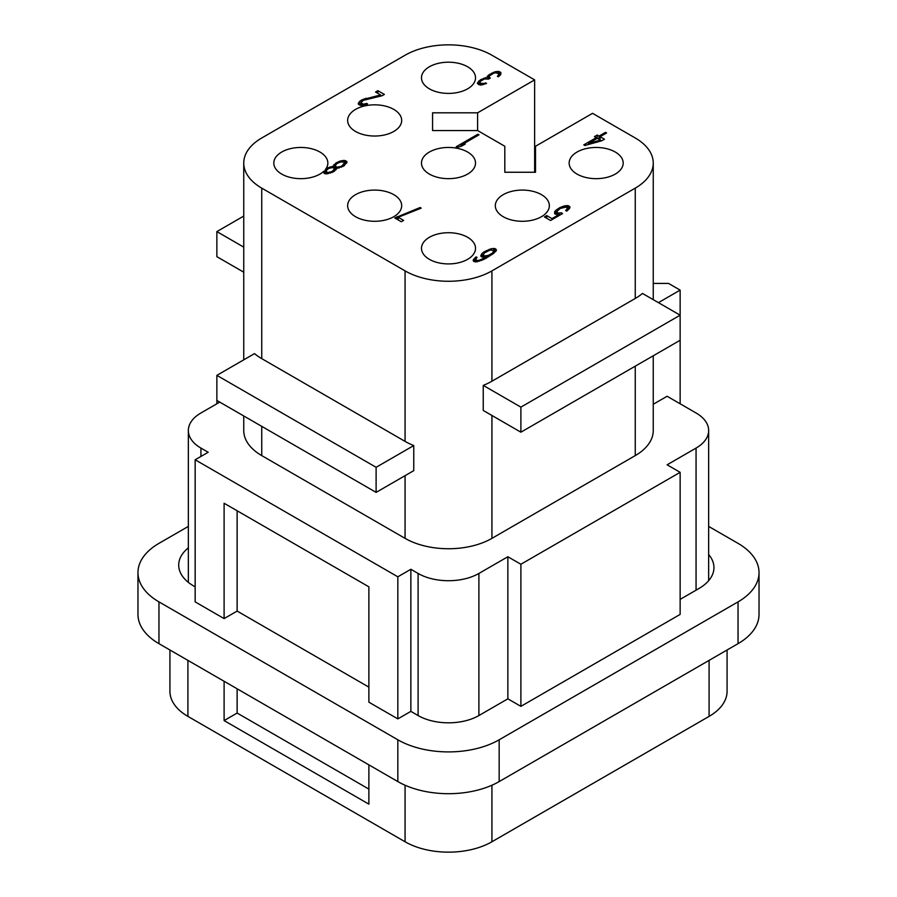 <?xml version="1.0" encoding="UTF-8"?>
<svg xmlns="http://www.w3.org/2000/svg" width="897" height="897" viewBox="0 0 897 897"><rect width="100%" height="100%" fill="white"/><g stroke="black" fill="none" stroke-linecap="round" stroke-linejoin="round"><path stroke-width="1.35" d="M169.925 650L169.925 691.318A61.422 35.465 0 0 0 187.91 716.389L405.074 841.767A61.422 35.465 0 0 0 491.926 841.767L709.09 716.389A61.422 35.465 0 0 0 727.075 691.318L727.075 650M137.97 572.622L137.97 614.411A71.659 41.374 0 0 0 158.96 643.665L397.831 781.579A71.659 41.374 0 0 0 499.169 781.579L738.04 643.665A71.659 41.374 0 0 0 759.03 614.411L759.03 572.622A71.659 41.374 180 0 1 738.04 601.876L499.169 739.79A71.659 41.374 180 0 1 397.831 739.79L158.96 601.876A71.659 41.374 180 0 1 137.97 572.622A71.659 41.374 180 0 1 158.96 543.369L188.348 526.404M759.03 572.622A71.659 41.374 180 0 0 738.04 543.369L708.652 526.404M188.348 547.843A51.185 29.556 0 0 0 178.705 565.099A51.185 29.556 0 0 0 193.696 585.999L195.154 586.829M224.104 618.594L195.154 601.876L195.154 459.78L397.831 576.805L397.831 718.889L368.88 702.183L368.88 586.829L224.104 503.251L224.104 618.594L237.133 611.07L368.88 687.136M397.831 718.889L410.86 711.377L418.103 715.548A43 24.824 0 0 0 478.897 715.548L507.859 698.83L520.888 706.354L680.139 614.411L680.139 472.327L520.888 564.258L520.888 706.354M680.139 599.375L696.061 590.181L696.061 448.085A43 24.824 180 0 0 708.652 430.526A43 24.824 180 0 0 696.061 412.979L667.11 396.261L653.251 404.267M708.652 554.525A51.185 29.556 0 0 1 713.945 567.61A51.185 29.556 0 0 1 698.954 588.499L696.061 590.181M216.861 400.443L376.112 492.386L413.764 470.645L413.764 445.562L376.112 467.303L216.861 375.361L216.861 403.785M653.251 355.784L653.251 430.526A61.422 35.465 0 0 1 635.255 455.609L491.926 538.357A61.422 35.465 0 0 1 405.074 538.357L261.745 455.609A61.422 35.465 0 0 1 243.749 430.526L243.749 415.961M680.139 472.327L667.11 464.803L696.061 448.085M410.86 711.377L410.86 569.281L418.103 573.452A43 24.824 180 0 0 478.897 573.452L507.859 556.745L520.888 564.258M410.86 569.281L397.831 576.805M188.348 582.355L188.348 430.526A43 24.824 180 0 0 200.939 448.085L208.182 452.256L195.154 459.78M188.348 430.526A43 24.824 180 0 1 200.939 412.979L219.765 402.114M216.861 375.361L254.513 353.62A61.422 35.465 0 0 0 261.745 358.643L405.074 441.391A61.422 35.465 0 0 0 413.764 445.562M534.634 79.889L477.608 112.82L432.567 112.82L432.567 130.547L477.608 130.547L504.809 146.256L504.809 172.258L535.52 172.258L535.52 146.256L592.547 113.325L635.255 137.981A61.422 35.465 180 0 1 653.251 163.063A61.422 35.465 180 0 1 635.255 188.135L491.926 270.883A61.422 35.465 180 0 1 405.074 270.883L261.745 188.135A61.422 35.465 180 0 1 243.749 163.063A61.422 35.465 180 0 1 261.745 137.981L405.074 55.233A61.422 35.465 180 0 1 491.926 55.233L534.634 79.889L534.634 172.258M376.112 492.386L376.112 467.303M429.394 259.345A27.022 15.608 0 0 0 458.838 262.731A27.022 15.608 0 0 0 475.522 248.312A27.022 15.608 0 0 0 467.606 237.279A27.022 15.608 0 0 0 438.162 233.904A27.022 15.608 0 0 0 421.478 248.312A27.022 15.608 0 0 0 429.394 259.345M577.063 174.096A27.022 15.608 0 0 0 606.507 177.471A27.022 15.608 0 0 0 623.191 163.063A27.022 15.608 0 0 0 615.275 152.03A27.022 15.608 0 0 0 585.831 148.644A27.022 15.608 0 0 0 569.147 163.063A27.022 15.608 0 0 0 577.063 174.096M429.394 88.837A27.022 15.608 0 0 0 458.838 92.223A27.022 15.608 0 0 0 475.522 77.804A27.022 15.608 0 0 0 467.606 66.77A27.022 15.608 0 0 0 438.162 63.384A27.022 15.608 0 0 0 421.478 77.804A27.022 15.608 0 0 0 429.394 88.837M429.394 174.096A27.022 15.608 0 0 0 458.838 177.471A27.022 15.608 0 0 0 475.522 163.063A27.022 15.608 0 0 0 467.606 152.03A27.022 15.608 0 0 0 438.162 148.644A27.022 15.608 0 0 0 421.478 163.063A27.022 15.608 0 0 0 429.394 174.096M503.228 216.715A27.022 15.608 0 0 0 532.672 220.101A27.022 15.608 0 0 0 549.356 205.682A27.022 15.608 0 0 0 541.44 194.649A27.022 15.608 0 0 0 511.996 191.274A27.022 15.608 0 0 0 495.312 205.682A27.022 15.608 0 0 0 503.228 216.715M355.56 131.467A27.022 15.608 0 0 0 385.004 134.842A27.022 15.608 0 0 0 401.688 120.433A27.022 15.608 0 0 0 393.772 109.4A27.022 15.608 0 0 0 364.328 106.014A27.022 15.608 0 0 0 347.644 120.433A27.022 15.608 0 0 0 355.56 131.467M355.56 216.715A27.022 15.608 0 0 0 385.004 220.101A27.022 15.608 0 0 0 401.688 205.682A27.022 15.608 0 0 0 393.772 194.649A27.022 15.608 0 0 0 364.328 191.274A27.022 15.608 0 0 0 347.644 205.682A27.022 15.608 0 0 0 355.56 216.715M456.169 146.76L477.888 134.225L478.976 134.853L460.957 145.258L465.274 144.013L461.574 146.144L457.257 147.388L456.169 146.76M380.608 96.102L380.608 94.936L375.54 92.01L377.85 90.675L384.365 94.432L382.055 95.766L363.229 100.374L360.897 102.763L363.431 104.22L366.649 103.413L367.557 103.94L365.528 104.893L361.3 105.667L361.345 103.547M380.608 94.936L362.141 99.746L359.551 101.451L358.228 103.884L361.3 105.667M495.088 71.76L488.26 75.292L487.217 77.355L480.4 79.822L477.406 83.432L480.31 85.103L486.555 83.376L481.072 83.41L479.906 82.199L480.287 81.358L484.436 78.947L488.461 79.138L490.311 78.073L488.966 76.761L489.347 75.909L493.776 73.139L495.895 72.758L498.34 73.644L498.687 74.911L497.387 76.29L498.284 76.806L500.515 74.9L500.84 72.41L498.205 71.424L495.088 71.76L495.088 72.814M584.878 145.505L601.696 140.807L604.466 139.214L600.127 136.703L606.596 132.969L605.509 132.341L599.039 136.075L597.223 135.032L594.453 136.636L596.27 137.678L583.79 144.877L584.878 145.505M561.309 212.813L558.012 213.049L556.667 211.737L560.199 208.44L566.175 207.084L567.521 208.396L565.648 210.515L566.736 211.143L569.528 208.485L570.01 207.162L568.485 205.749L564.818 205.772L559.762 207.644L555.961 210.257L554.66 211.636L554.615 213.755L559.358 214.361L551.969 218.621L546.722 215.594L544.412 216.928L550.567 220.483L562.576 213.542L561.309 212.813L561.309 214.271M484.055 253.234L484.055 251.866L482.104 253.403L480.781 255.836L481.218 256.632L481.263 254.524M485.501 258.493L486.421 256.968L483.494 257.405L481.218 256.632M485.501 257.506L479.233 260.287L476.756 260.455L475.679 259.827L477.002 257.394L476.094 256.867L473.1 260.478L475.634 261.946L482.99 259.782L486.409 258.022L486.421 256.968M493.933 251.754L495.077 251.967L495.077 248.626L496.433 249.938L495.951 251.261L486.409 258.022M495.077 248.626L491.421 248.648L484.055 251.866M394.792 217.971L420.121 207.521L421.209 208.149L398.19 217.265L403.616 220.404L401.307 221.738L394.792 217.971M324.03 173.278L324.019 171.114L323.996 173.256L326.082 173.928L332.978 172.045L336.79 168.378L343.786 166.012L347.061 162.032L344.168 160.361L339.941 161.124L335.882 163.052L333.179 166.281L328.212 167.683L325.275 169.712A27.022 15.608 0 0 0 327.853 163.063A27.022 15.608 0 0 0 319.937 152.03A27.022 15.608 0 0 0 290.493 148.644A27.022 15.608 0 0 0 273.809 163.063A27.022 15.608 0 0 0 281.725 174.096A27.022 15.608 0 0 0 323.985 171.103M432.567 130.547L432.567 112.82M477.608 112.82L477.608 130.547M653.251 283.418L668.557 283.418L680.139 290.112L658.42 302.648M243.749 247.124L216.861 231.594L216.861 256.677L243.749 272.195M243.749 216.076L216.861 231.594M680.139 403.785L680.139 290.112M507.859 698.83L507.859 556.745M237.133 611.07L237.133 510.774M368.88 764.861L368.88 804.149L224.104 720.571L224.104 681.283M368.88 789.102L237.133 713.048L237.133 688.806M237.133 713.048L224.104 720.571M635.255 298.466A61.422 35.465 0 0 0 642.487 293.442L680.139 315.183L520.888 407.126L483.236 385.385A61.422 35.465 0 0 0 491.926 381.214L635.255 298.466L635.255 188.135M520.888 407.126L520.888 432.197L483.236 410.456L483.236 385.385M520.888 432.197L680.139 340.255M477.888 135.481L477.888 134.225M460.957 146.323L460.957 145.258M360.897 105.554L360.897 102.763M362.063 105.611L362.063 103.974M363.431 105.431L363.431 104.22M364.9 105.061L364.9 104.007M366.649 104.366L366.649 103.413M358.43 104.175L358.43 102.931M359.349 105.061L359.551 101.451M361.222 102.056L361.222 100.273M359.551 104.792L360.897 103.85M362.141 101.069L362.141 99.746M364.171 100.004L364.171 98.782M365.92 99.41L365.92 98.188M377.85 93.344L377.85 90.675M380.608 95.609L381.214 95.957M493.339 73.319L493.339 72.354M496.557 72.881L496.557 71.547M498.205 73.565L498.205 71.424M498.788 74.843L499.382 74.922L499.382 71.581M500.84 74.182L500.84 72.41M499.382 74.922L500.078 75.326M498.127 76.716L498.127 75.651M498.687 76.514L498.687 74.911M498.788 76.436L498.788 74.429M488.966 78.846L488.966 76.761M489.583 78.488L489.583 77.658M479.906 84.991L479.906 82.199M480.344 85.103L480.344 82.995M481.072 85.047L481.072 83.41M482.429 84.867L482.429 83.668M483.898 84.497L483.898 83.443M485.647 83.802L485.647 82.849M477.608 83.679L477.608 82.479M478.527 84.61L478.729 80.988M480.4 81.235L480.4 79.822M478.729 84.34L479.906 83.522M481.33 80.338L481.33 79.284M483.36 79.373L483.36 78.331M485.098 78.79L485.098 77.736M487.228 76.301L487.217 77.355M488.002 78.88L488.26 75.292M489.919 75.415L489.919 74.115M488.26 78.633L488.966 78.14M491.769 74.092L491.769 73.049M596.27 138.934L596.27 137.678M597.223 138.373L597.223 135.032M599.039 139.282L599.039 136.075M605.509 133.597L605.509 132.341M599.162 139.349L600.127 138.788M600.127 139.91L600.127 136.703M600.429 140.224L601.528 140.863M600.429 141.165L600.429 140.078L588.567 143.374L588.567 144.473M600.429 140.078L597.346 138.306L588.567 143.374M559.201 214.372L559.201 213.194M546.722 218.263L546.722 215.594M551.969 219.664L551.969 218.621M559.358 215.403L559.358 214.361M554.66 213.778L554.66 211.636M555.4 214.204L555.961 210.257M557.912 210.033L557.912 208.721M555.961 213.598L556.667 213.049M559.762 208.698L559.762 207.644M562.43 207.521L562.43 206.523M564.818 206.96L564.818 205.772M567.117 207.633L567.117 205.491M567.521 208.911L568.485 209.091L568.485 205.749M569.561 208.384L569.561 206.377M567.139 210.795L567.139 209.236M567.521 210.47L567.521 208.396M556.667 214.562L556.667 211.737M556.925 214.607L556.925 212.421M558.012 214.518L558.012 213.049M481.891 257.024L482.104 253.403M482.104 256.744L483.27 255.824M486.365 251.575L486.365 250.532M489.033 250.398L489.033 249.4M491.421 249.837L491.421 248.648M493.709 250.51L493.709 248.368M495.985 251.16L495.985 249.153M473.582 261.296L473.582 259.155M474.345 261.7L474.894 257.775M476.094 258.291L476.094 256.867M474.894 261.117L475.589 260.59M475.589 261.935L475.589 259.255M475.679 261.935L475.679 259.827M476.756 261.812L476.756 260.455M477.765 261.689L477.765 260.5M479.233 261.251L479.233 260.287M480.983 260.635L480.983 259.693M482.552 259.973L482.552 258.998M484.212 253.021L490.121 250.028L493.855 250.588L492.531 253.021L488.372 255.421L484.615 255.925L483.348 255.197L484.212 253.021M493.933 253.201L493.933 251.171M493.552 253.503L493.552 252.012M492.531 254.288L492.531 253.021M491.332 255.062L491.332 253.929M489.941 255.959L489.941 254.726M488.372 256.89L488.372 255.421M487.082 257.63L487.082 255.746M485.625 257.091L485.625 255.97M484.615 257.237L484.615 255.925M483.348 257.383L483.348 255.197M483.27 257.372L483.27 254.613M397.102 219.305L397.102 216.637M420.121 208.586L420.121 207.521M398.19 219.933L398.19 217.265M324.288 173.424L324.019 171.114M325.275 169.712L325.275 173.065L326.048 172.448M324.736 173.682A27.022 15.608 0 0 0 325.275 173.065M326.822 169.903L326.822 168.49M328.212 168.737L328.212 167.683M330.421 167.885L330.421 166.831M332.35 167.537L332.35 166.337M333.179 167.582L333.179 166.281M333.28 167.604L333.28 165.81M333.942 167.795L333.942 164.588M335.882 164.532L335.882 163.052M334.043 167.851L335.287 166.864M337.272 163.288L337.272 162.245M339.941 162.211L339.941 161.124M341.869 161.92L341.869 160.641M344.168 162.57L344.168 160.361M344.392 163.747L345.536 163.96L345.536 160.619M346.612 163.243L346.612 161.236M335.545 169.925L335.287 165.9L335.747 170.049M335.287 165.9L336.79 163.568L340.568 162.021L343.405 162.054L344.392 163.153L341.499 166.293L337.451 167.156L335.545 166.584M344.392 165.53L344.392 163.153M344.19 165.687L344.19 164.106M342.878 166.528L342.878 165.485M341.499 167.19L341.499 166.293M339.1 168.053L339.1 167.044M337.451 168.333L337.451 167.156M336.274 169.41L336.274 167.01M326.306 171.921L326.71 170.015L328.65 168.479L332.518 167.504L334.682 168.759L332.069 171.518L328.212 172.493L326.306 171.921L326.306 173.906M326.048 173.917L326.048 171.237M334.682 170.968L334.682 168.759M334.02 171.439L334.02 169.97M333 172.033L333 170.979M332.069 172.426L332.069 171.518M330.331 173.155L330.331 172.112M328.212 173.67L328.212 172.493M327.035 173.816L327.035 172.336M158.96 601.876L158.96 643.665M738.04 643.665L738.04 601.876M499.169 739.79L499.169 781.579M397.831 781.579L397.831 739.79M261.745 426.344L261.745 455.609M405.074 538.357L405.074 475.668M261.745 188.135L261.745 358.643M405.074 441.391L405.074 270.883M478.897 573.452L478.897 715.548M418.103 715.548L418.103 573.452M200.939 448.085L200.939 456.438M187.91 660.383L187.91 716.389M405.074 841.767L405.074 785.234M491.926 785.234L491.926 841.767M709.09 716.389L709.09 660.383M635.255 455.609L635.255 366.167M491.926 270.883L491.926 381.214M491.926 415.479L491.926 538.357M243.749 163.063L243.749 359.843M708.652 580.695L708.652 430.526M653.251 163.063L653.251 299.654"/></g></svg>
